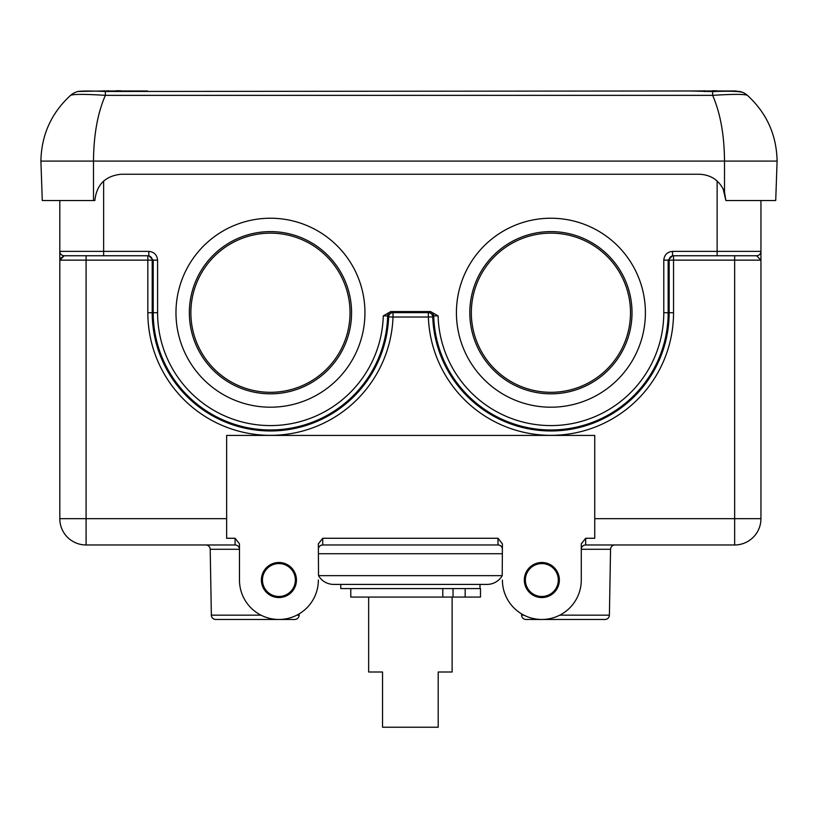 <?xml version="1.0" encoding="UTF-8"?>
<svg xmlns="http://www.w3.org/2000/svg" width="818" height="818" viewBox="0 0 818 818"><rect width="100%" height="100%" fill="white"/><g stroke="black" fill="none" stroke-linecap="round" stroke-linejoin="round"><path stroke-width="1.23" d="M479.992 584.41L479.992 588.571L340.769 588.571L340.769 584.41M350.779 588.571L350.779 597.079L480.493 597.079L480.493 588.571L465.156 588.571L465.156 597.079M175.972 312.721A94.489 94.489 0 0 1 270.451 218.232A94.489 94.489 0 0 1 364.94 312.721A94.489 94.489 0 0 1 270.451 407.2A94.489 94.489 0 0 1 175.972 312.721M351.566 312.721A81.105 81.105 0 0 0 270.451 231.606A81.105 81.105 0 0 0 189.347 312.721A81.105 81.105 0 0 0 270.451 393.826A81.105 81.105 0 0 0 351.566 312.721M456.424 312.721A94.489 94.489 0 0 1 550.913 218.232A94.489 94.489 0 0 1 645.402 312.721A94.489 94.489 0 0 1 550.913 407.2A94.489 94.489 0 0 1 456.424 312.721M632.017 312.721A81.105 81.105 0 0 0 550.913 231.606A81.105 81.105 0 0 0 469.808 312.721A81.105 81.105 0 0 0 550.913 393.826A81.105 81.105 0 0 0 632.017 312.721M630.494 312.721A79.581 79.581 0 0 0 550.913 233.14A79.581 79.581 0 0 0 471.332 312.721A79.581 79.581 0 0 0 550.913 392.303A79.581 79.581 0 0 0 630.494 312.721M350.032 312.721A79.581 79.581 0 0 0 270.451 233.14A79.581 79.581 0 0 0 190.87 312.721A79.581 79.581 0 0 0 270.451 392.303A79.581 79.581 0 0 0 350.032 312.721M541.843 562.498A17.526 17.526 0 0 0 524.318 580.023A17.526 17.526 0 0 0 541.843 597.559A17.526 17.526 0 0 0 559.369 580.023A17.526 17.526 0 0 0 541.843 562.498M541.843 563.571A16.462 16.462 0 0 0 525.381 580.023A16.462 16.462 0 0 0 541.843 596.486A16.462 16.462 0 0 0 558.295 580.023A16.462 16.462 0 0 0 541.843 563.571M278.918 562.498A17.526 17.526 0 0 0 261.382 580.023A17.526 17.526 0 0 0 278.918 597.559A17.526 17.526 0 0 0 296.443 580.023A17.526 17.526 0 0 0 278.918 562.498M278.918 563.571A16.462 16.462 0 0 0 262.455 580.023A16.462 16.462 0 0 0 278.918 596.486A16.462 16.462 0 0 0 295.37 580.023A16.462 16.462 0 0 0 278.918 563.571M322.732 538.275L318.355 543.847L318.529 575.647A17.526 17.526 0 0 0 333.713 584.41L487.037 584.41A17.526 17.526 0 0 0 502.221 575.647L502.405 543.847L498.019 538.275L322.732 538.275L322.732 544.972A4.387 4.387 0 0 0 318.355 549.348A4.387 4.387 0 0 1 322.732 544.972A4.387 4.387 0 0 0 318.355 549.348M559.757 615.156L609.4 615.156L610.555 549.277A4.387 4.387 0 0 1 614.931 544.972A4.387 4.387 0 0 0 610.555 549.277L581.281 549.277M205.819 544.972A4.387 4.387 0 0 1 210.206 549.277A4.387 4.387 0 0 0 205.819 544.972M296.832 615.156L299.143 615.156A4.387 4.387 0 0 1 294.766 619.471L215.737 619.471A4.387 4.387 0 0 1 211.351 615.156A4.387 4.387 0 0 0 215.737 619.471L228.079 619.471M294.766 619.471L282.414 619.471M609.4 615.156A4.387 4.387 0 0 1 605.023 619.471L525.994 619.471A4.387 4.387 0 0 1 521.608 615.156A4.387 4.387 0 0 0 525.994 619.471L538.336 619.471M605.023 619.471L592.672 619.471M211.351 615.156L210.206 549.277L211.351 615.156L260.993 615.156M299.143 615.156L299.173 613.868M521.608 615.156L521.587 613.868L521.608 615.156L523.919 615.156M390.82 311.566L392.037 311.648A4.387 4.376 135.8 0 0 387.66 315.912A117.25 117.25 0 0 1 268.856 429.951A117.25 117.25 0 0 1 153.211 312.721L153.211 260.134L152.209 260.134L152.209 312.721A118.242 118.242 0 0 0 268.376 430.943A118.242 118.242 0 0 0 388.622 316.873L387.66 315.912L383.274 315.871L390.82 311.566L430.544 311.566L438.09 315.871L433.714 315.912L432.742 316.873A118.242 118.242 0 0 0 552.988 430.943A118.242 118.242 0 0 0 669.155 312.721L669.155 260.134L668.163 260.134L668.163 312.721L673.541 312.721A122.628 122.628 0 0 1 553.07 435.319A122.628 122.628 0 0 1 428.366 317.026L393.008 317.026A122.628 122.628 0 0 1 268.304 435.319A122.628 122.628 0 0 1 147.833 312.721L147.833 260.134L86.094 260.134L86.094 518.673L226.637 518.673L226.637 435.421L594.737 435.421L594.737 538.275L585.668 538.275L585.668 544.972A4.387 4.387 0 0 0 581.281 549.348A4.387 4.387 0 0 1 585.668 544.972A4.387 4.387 0 0 0 581.281 549.348M672.539 251.371L717.13 251.371L717.13 255.748L756.568 255.748L672.539 255.748L672.539 251.371C667.253 251.924 664.339 254.848 663.776 260.134L663.776 312.721L668.163 312.721A117.25 117.25 0 0 1 552.508 429.951A117.25 117.25 0 0 1 433.714 315.912A4.387 4.376 -135.8 0 0 429.327 311.648L430.544 311.566M239.469 549.348A4.387 4.387 0 0 0 235.093 544.972A4.387 4.387 0 0 1 239.469 549.348A4.387 4.387 0 0 0 235.093 544.972L86.094 544.972A26.288 26.288 0 0 1 59.806 518.673L59.806 260.134L86.094 260.134L86.094 255.748L64.193 255.748L59.806 260.134L59.806 200.533M594.737 518.673L734.656 518.673L734.656 255.748L756.568 255.748A4.387 4.387 0 0 0 760.945 251.371L760.945 518.673A26.288 26.288 0 0 1 734.656 544.972L585.668 544.972M64.193 255.748A4.387 4.387 0 0 1 59.806 251.371A4.387 4.387 0 0 0 64.193 255.748A4.387 4.387 0 0 1 59.806 251.371L148.825 251.371L148.825 255.748L64.193 255.748L60.164 258.641M235.093 544.972L235.093 538.275L239.469 543.847L239.469 580.023A39.438 39.438 0 0 0 278.918 619.471A39.438 39.438 0 0 0 318.355 580.023M502.405 580.023A39.438 39.438 0 0 0 541.843 619.471A39.438 39.438 0 0 0 581.281 580.023L581.281 543.847L585.668 538.275M235.093 538.275L226.637 538.275L226.637 518.673M502.405 543.847L498.019 538.275L498.019 544.972A4.387 4.387 0 0 1 502.405 549.348A4.387 4.387 0 0 0 498.019 544.972L322.732 544.972M59.806 253.038L59.806 253.846M59.806 254.746L59.806 260.134M760.945 258.999L760.945 254.746M760.945 251.832L760.945 200.533M392.037 311.648L393.008 312.64L393.008 317.026L388.622 316.873A4.387 4.376 136 0 1 393.008 312.64L428.366 312.64A4.387 4.376 -136 0 1 432.742 316.873L428.366 317.026L428.366 312.64L429.327 311.648M673.541 312.721L673.541 260.134L760.945 260.134L756.568 255.748A4.387 4.387 0 0 0 760.945 251.371L717.13 251.371L717.13 180.931M452.119 597.079L452.119 672.007L438.203 672.007L438.203 727.222L382.548 727.222L382.548 672.007L368.642 672.007L368.642 597.079M103.129 90.982L78.047 91.473C81.677 90.88 90.788 90.88 105.358 91.473L690.607 90.982L712.642 91.585C728.593 90.951 738.613 91.217 742.703 92.383A17.526 17.526 0 0 1 747.427 95.358C766.691 113.048 776.579 134.95 777.1 161.095L775.72 200.533L725.893 200.533L724.513 192.138C719.993 180.901 711.691 174.94 699.595 174.244L121.156 174.244C105.297 175.911 96.534 184.674 94.868 200.533L93.487 200.533L93.487 161.095L777.1 161.095C776.579 134.95 766.691 113.048 747.427 95.358C744.646 94.06 733.051 94.06 712.642 95.358L712.642 91.585M147.444 90.982L121.657 90.982M116.033 90.982L108.753 90.982M742.703 92.383L735.832 90.982L717.631 90.982M711.997 90.982L704.727 90.982M699.093 90.982L673.306 90.982M93.487 200.533L42.28 200.533L40.9 161.095L93.487 161.095C93.692 134.95 97.649 113.048 105.358 95.358C84.99 94.06 73.395 94.06 70.573 95.358L71.647 94.939M724.513 192.138L724.513 161.095C724.308 134.95 720.351 113.048 712.642 95.358L105.358 95.358L105.358 91.473M743.419 94.571L744.278 94.643M746.343 94.939L747.427 95.358M70.573 95.358C51.309 113.048 41.421 134.95 40.9 161.095C41.421 134.95 51.309 113.048 70.573 95.358A17.526 17.526 0 0 1 78.047 91.473M739.278 91.319L742.928 92.475M725.893 200.533L723.132 188.815M123.221 91.258L120.328 90.778L123.221 91.258M120.328 90.778L116.033 90.778L116.033 91.606M104.459 90.778L101.381 91.299L108.753 90.778L108.753 91.606M719.809 91.381L716.302 90.778L719.809 91.381M716.302 90.778L711.997 90.778L711.997 91.606M700.423 90.778L697.539 91.258L704.727 90.778L704.727 91.606M442.804 597.079L442.804 588.571M453.029 597.079L453.029 588.571M318.529 575.647L502.221 575.647M103.63 255.748L103.63 180.931M147.833 312.721L157.588 312.721L157.588 260.134C157.036 254.848 154.111 251.924 148.825 251.371M157.588 312.721A112.864 112.864 0 0 0 268.877 425.575A112.864 112.864 0 0 0 383.274 315.871M438.09 315.871A112.864 112.864 0 0 0 552.487 425.575A112.864 112.864 0 0 0 663.776 312.721M86.094 544.972L86.094 518.673L59.806 518.673A26.288 26.288 0 0 0 86.094 544.972M734.656 544.972L734.656 518.673L760.945 518.673A26.288 26.288 0 0 1 734.656 544.972M502.405 553.735L318.355 553.735M239.469 549.277L210.206 549.277M672.539 255.748L668.163 260.134L663.776 260.134M157.588 260.134L153.211 260.134L148.825 255.748M669.155 260.134A4.387 4.387 90 0 1 673.541 255.748L673.541 260.134L669.155 260.134M147.833 255.748A4.387 4.387 -90 0 1 152.209 260.134L147.833 260.134L147.833 255.748"/></g></svg>
